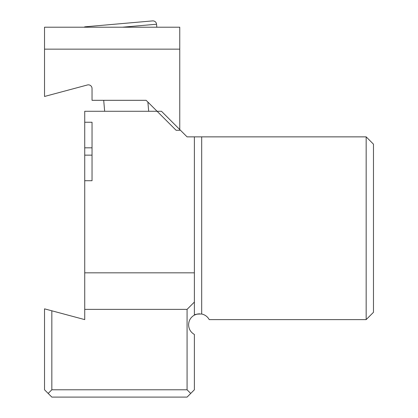 <?xml version="1.0" encoding="UTF-8"?>
<svg xmlns="http://www.w3.org/2000/svg" width="418" height="418" viewBox="0 0 418 418"><rect width="100%" height="100%" fill="white"/><g stroke="black" fill="none" stroke-linecap="round" stroke-linejoin="round"><path stroke-width="0.63" d="M84.729 309.377L84.729 111.277L161.484 111.277L187.071 136.864L366.163 136.864L373.473 144.173L373.473 312.303L366.163 319.613L209.219 319.613A10.967 10.967 0 0 0 201.69 314.028C197.233 313.97 194.798 314.331 194.38 315.115C190.676 317.278 188.748 320.496 188.586 324.781C188.748 329.065 190.676 332.289 194.38 334.452L194.38 389.79L187.071 397.1L51.837 397.1L48.18 393.442L51.837 389.79L187.071 389.79L187.071 309.377L84.729 309.377L84.729 319.613L51.837 310.799L51.837 389.79M366.163 136.864L366.163 319.613M187.071 309.377L194.38 302.068L194.38 315.115L196.982 314.122M197.583 313.996L199.699 313.819M190.723 393.442L187.071 389.79M51.837 310.799L44.527 308.839L44.527 389.79L48.18 393.442M84.729 122.244L92.038 122.244L92.038 180.722L84.729 180.722M84.729 272.829L194.38 272.829L194.38 136.864M194.38 302.068L194.38 272.829M179.761 49.146L179.761 130.285L176.103 130.285L146.133 100.315L92.038 100.315L92.038 88.496A3.657 3.657 0 0 0 87.44 84.969L44.527 96.469L44.527 49.146L179.761 49.146L179.761 27.212L44.527 27.212L44.527 49.146M149.89 104.072L147.878 102.06L148.688 111.277M101.867 100.315L103.701 100.315L104.657 111.277M85.45 26.773A3.657 3.657 0 0 0 84.008 27.212A3.657 3.657 0 0 1 85.45 26.773L96.668 25.791L85.45 26.773A3.657 3.657 0 0 0 84.008 27.212A3.657 3.657 0 0 1 85.45 26.773L152.591 20.9L85.45 26.773M156.813 27.212L156.551 24.223A3.657 3.657 0 0 0 152.591 20.9A3.657 3.657 0 0 1 156.551 24.223A3.657 3.657 0 0 0 152.591 20.9A3.657 3.657 0 0 1 156.551 24.223L122.364 27.212M201.69 136.864L201.69 314.028M84.729 155.141L92.038 155.141M84.729 147.831L92.038 147.831"/></g></svg>
